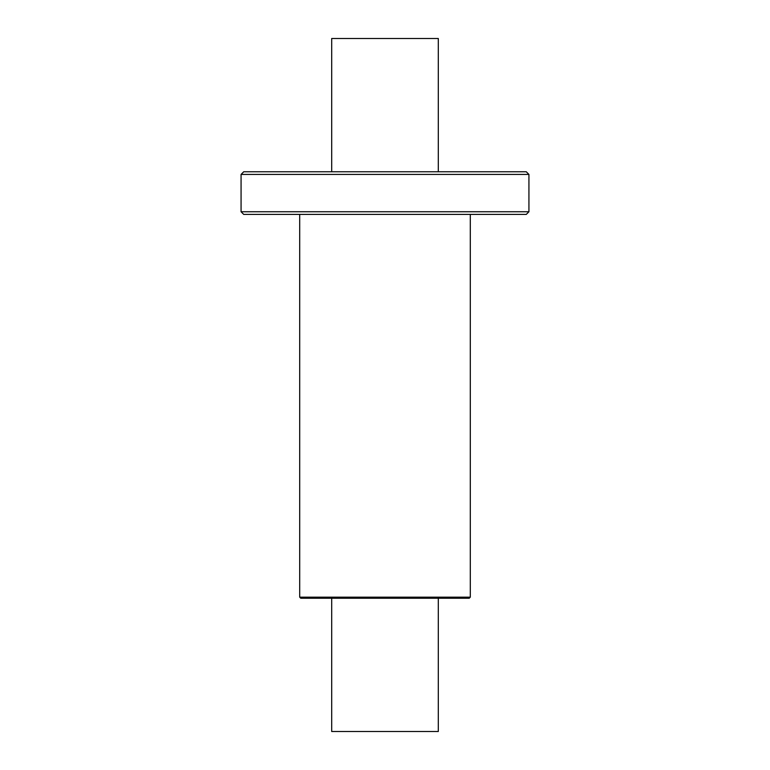 <?xml version="1.0" encoding="UTF-8"?>
<svg xmlns="http://www.w3.org/2000/svg" width="770" height="770" viewBox="0 0 770 770"><rect width="100%" height="100%" fill="white"/><g stroke="black" fill="none" stroke-linecap="round" stroke-linejoin="round"><path stroke-width="1.16" d="M241.068 211.75L243.734 214.416L526.266 214.416L528.932 211.75L528.932 174.434L241.068 174.434L241.068 211.75L528.932 211.75M241.068 174.434L243.734 171.768L526.266 171.768L528.932 174.434M331.697 598.232L331.697 731.5L438.303 731.5L438.303 598.232M438.303 171.768L438.303 38.5L331.697 38.5L331.697 171.768M306.373 598.232L469.228 598.232L470.297 597.164L470.297 214.416M470.297 597.164L299.703 597.164L300.772 598.232L385 598.232M299.703 597.164L299.703 214.416"/></g></svg>
